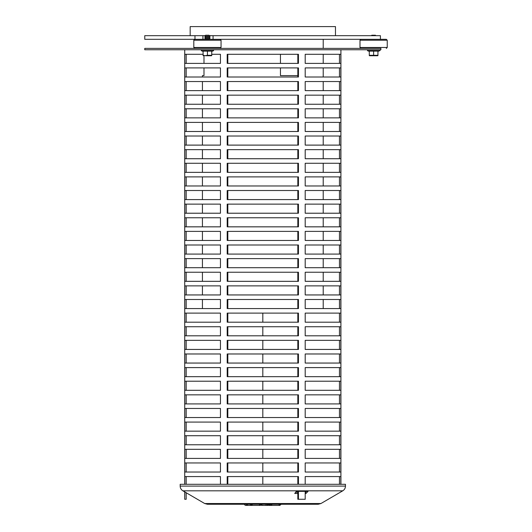 <?xml version="1.0" encoding="UTF-8"?>
<svg xmlns="http://www.w3.org/2000/svg" width="532" height="532" viewBox="0 0 532 532"><rect width="100%" height="100%" fill="white"/><g stroke="black" fill="none" stroke-linecap="round" stroke-linejoin="round"><path stroke-width="0.8" d="M203.989 55.754L203.989 63.381M359.991 40.219L387.236 40.219L387.236 47.488L359.991 47.488L359.991 40.219L360.896 39.315L386.325 39.315L387.236 40.219M375.885 35.684L375.426 35.225L371.795 35.225L371.343 35.684M377.939 55.295L377.939 51.132L369.288 51.132L369.288 55.295L377.939 55.295L377.939 55.661A1.942 1.942 0 0 1 377.361 55.754L369.866 55.754L377.361 55.754M373.61 51.132L373.61 55.295M377.939 51.378L379.728 50.726A0.499 0.499 0 0 0 379.562 49.755M202.213 40.219L221.046 40.219L221.046 47.488L193.808 47.488L193.808 40.219L202.213 40.219M221.046 40.219L220.142 39.315L194.712 39.315L193.808 40.219L193.808 47.488L194.712 48.392L202.559 48.392M208.996 35.225L205.611 35.225L204.7 36.136L210.153 36.136L208.996 35.225M204.7 36.136L205.611 37.041L209.242 37.041L210.153 36.136M205.159 39.315L205.611 38.863L209.242 38.863L209.694 39.315M209.242 38.863L210.153 37.952L204.7 37.952L205.611 38.863M207.427 55.295L211.749 55.295L211.749 51.132L207.427 51.132L207.427 55.295L205.266 55.661L203.098 55.295L203.098 51.132L207.427 51.132M205.552 55.754L211.171 55.754L205.552 55.754M190.17 35.684L190.17 26.6L335.473 26.6L335.473 35.684M213.073 35.684L213.073 39.315L380.413 39.315L380.413 35.684L209.694 35.684M194.978 35.684L144.764 35.684L144.764 39.315L194.978 39.315L194.978 35.684L205.159 35.684M203.989 67.916L203.989 75.637L202.433 75.637L202.433 77M297.827 75.637L280.444 75.637L280.444 67.916M280.444 63.381L280.444 54.297M245.757 505.4A1.204 1.204 0 0 1 244.554 504.269A1.204 1.204 0 0 0 245.265 505.294A1.204 1.204 0 0 0 246.954 504.269A1.204 1.204 0 0 1 245.757 505.4L247.333 505.4L247.333 504.269L265.98 504.269L265.993 505.4L268.048 505.4L266.845 504.269M246.768 505.4L255.067 505.4M262.003 505.4L268.048 505.4L269.252 504.269L270.961 505.4L279.892 505.4L278.688 504.269M265.993 505.4L261.924 505.4A1.204 1.204 0 0 1 260.72 504.269A1.204 1.204 -90 0 0 261.924 505.4L261.917 504.269M273.681 505.4L268.846 505.4A1.204 1.037 90 0 0 269.824 504.595M204.68 503.525L320.962 503.525L318.216 504.269L207.427 504.269L204.68 503.525L182.888 490.817C181.153 489.726 180.248 488.157 180.182 486.108L345.461 486.108C345.394 488.157 344.49 489.726 342.754 490.817L182.888 490.817M297.827 493.477L294.741 493.477L296.277 491.355L308.075 491.355L305.993 493.477L305.202 493.477M305.202 492.3L305.993 493.477M295.593 492.3L297.827 492.3M305.601 492.3L306.525 491.355M345.461 486.108L345.461 484.293L180.182 484.293L180.182 486.108M380.879 48.392L144.764 48.392L144.764 49.755L380.879 49.755L380.879 48.392M184.724 491.714L184.724 499.275L184.823 491.774M298.445 491.355L298.445 499.275L305.202 499.275L305.202 491.355M305.202 484.293L305.202 476.572L340.819 476.572L340.819 484.293M330.458 472.03L305.202 472.03L305.202 462.953L340.819 462.953L340.819 472.03L330.458 472.03M330.458 458.411L305.202 458.411L305.202 449.327L340.819 449.327L340.819 458.411L330.458 458.411M330.458 444.785L305.202 444.785L305.202 435.708L340.819 435.708L340.819 444.785L330.458 444.785M330.458 431.166L305.202 431.166L305.202 422.082L340.819 422.082L340.819 431.166L330.458 431.166M330.458 417.547L305.202 417.547L305.202 408.463L340.819 408.463L340.819 417.547L330.458 417.547M330.458 403.921L305.202 403.921L305.202 394.844L340.819 394.844L340.819 403.921L330.458 403.921M330.458 390.302L305.202 390.302L305.202 381.218L340.819 381.218L340.819 390.302L330.458 390.302M330.458 376.683L305.202 376.683L305.202 367.599L340.819 367.599L340.819 376.683L330.458 376.683M330.458 363.057L305.202 363.057L305.202 353.979L340.819 353.979L340.819 363.057L330.458 363.057M330.458 349.438L305.202 349.438L305.202 340.354L340.819 340.354L340.819 349.438L330.458 349.438M330.458 335.812L305.202 335.812L305.202 326.734L340.819 326.734L340.819 335.812L330.458 335.812M330.458 322.192L305.202 322.192L305.202 313.109L340.819 313.109L340.819 322.192L330.458 322.192M330.458 308.573L305.202 308.573L305.202 299.489L340.819 299.489L340.819 308.573L330.458 308.573M330.458 294.947L305.202 294.947L305.202 285.87L340.819 285.87L340.819 294.947L330.458 294.947M330.458 281.328L305.202 281.328L305.202 272.244L340.819 272.244L340.819 281.328L330.458 281.328M330.458 267.702L305.202 267.702L305.202 258.625L340.819 258.625L340.819 267.702L330.458 267.702M330.458 254.083L305.202 254.083L305.202 244.999L340.819 244.999L340.819 254.083L330.458 254.083M330.458 240.464L305.202 240.464L305.202 231.38L340.819 231.38L340.819 240.464L330.458 240.464M330.458 226.838L305.202 226.838L305.202 217.761L340.819 217.761L340.819 226.838L330.458 226.838M330.458 213.219L305.202 213.219L305.202 204.135L340.819 204.135L340.819 213.219L330.458 213.219M330.458 199.593L305.202 199.593L305.202 190.516L340.819 190.516L340.819 199.593L330.458 199.593M330.458 185.974L305.202 185.974L305.202 176.897L340.819 176.897L340.819 185.974L330.458 185.974M330.458 172.355L305.202 172.355L305.202 163.271L340.819 163.271L340.819 172.355L330.458 172.355M330.458 158.729L305.202 158.729L305.202 149.652L340.819 149.652L340.819 158.729L330.458 158.729M330.458 145.11L305.202 145.11L305.202 136.026L340.819 136.026L340.819 145.11L330.458 145.11M330.458 131.49L305.202 131.49L305.202 122.407L340.819 122.407L340.819 131.49L330.458 131.49M330.458 117.865L305.202 117.865L305.202 108.787L340.819 108.787L340.819 117.865L330.458 117.865M330.458 104.245L305.202 104.245L305.202 95.162L340.819 95.162L340.819 104.245L330.458 104.245M330.458 90.62L305.202 90.62L305.202 81.542L340.819 81.542L340.819 90.62L330.458 90.62M330.458 77L305.202 77L305.202 67.916L340.819 67.916L340.819 77L330.458 77M330.458 63.381L305.202 63.381L305.202 54.297L340.819 54.297L340.819 63.381L330.458 63.381M184.823 90.62L184.823 81.542L220.448 81.542L220.448 90.62L184.823 90.62M184.823 104.245L184.823 95.162L220.448 95.162L220.448 104.245L184.823 104.245M211.749 54.297L220.448 54.297L220.448 63.381L184.823 63.381L184.823 54.297L203.098 54.297M184.823 77L184.823 67.916L220.448 67.916L220.448 77L184.823 77M184.823 117.865L184.823 108.787L220.448 108.787L220.448 117.865L184.823 117.865M184.823 131.49L184.823 122.407L220.448 122.407L220.448 131.49L184.823 131.49M184.823 145.11L184.823 136.026L220.448 136.026L220.448 145.11L184.823 145.11M184.823 158.729L184.823 149.652L220.448 149.652L220.448 158.729L184.823 158.729M184.823 199.593L184.823 190.516L220.448 190.516L220.448 199.593L184.823 199.593M184.823 213.219L184.823 204.135L220.448 204.135L220.448 213.219L184.823 213.219M184.823 172.355L184.823 163.271L220.448 163.271L220.448 172.355L184.823 172.355M184.823 185.974L184.823 176.897L220.448 176.897L220.448 185.974L184.823 185.974M184.823 226.838L184.823 217.761L220.448 217.761L220.448 226.838L184.823 226.838M184.823 240.464L184.823 231.38L220.448 231.38L220.448 240.464L184.823 240.464M184.823 254.083L184.823 244.999L220.448 244.999L220.448 254.083L184.823 254.083M184.823 267.702L184.823 258.625L220.448 258.625L220.448 267.702L184.823 267.702M184.823 308.573L184.823 299.489L220.448 299.489L220.448 308.573L184.823 308.573M184.823 322.192L184.823 313.109L220.448 313.109L220.448 322.192L184.823 322.192M184.823 281.328L184.823 272.244L220.448 272.244L220.448 281.328L184.823 281.328M184.823 294.947L184.823 285.87L220.448 285.87L220.448 294.947L184.823 294.947M184.823 335.812L184.823 326.734L220.448 326.734L220.448 335.812L184.823 335.812M184.823 349.438L184.823 340.354L220.448 340.354L220.448 349.438L184.823 349.438M184.823 363.057L184.823 353.979L220.448 353.979L220.448 363.057L184.823 363.057M184.823 376.683L184.823 367.599L220.448 367.599L220.448 376.683L184.823 376.683M184.823 417.547L184.823 408.463L220.448 408.463L220.448 417.547L184.823 417.547M184.823 431.166L184.823 422.082L220.448 422.082L220.448 431.166L184.823 431.166M184.823 390.302L184.823 381.218L220.448 381.218L220.448 390.302L184.823 390.302M184.823 403.921L184.823 394.844L220.448 394.844L220.448 403.921L184.823 403.921M184.823 444.785L184.823 435.708L220.448 435.708L220.448 444.785L184.823 444.785M184.823 458.411L184.823 449.327L220.448 449.327L220.448 458.411L184.823 458.411M184.823 472.03L184.823 462.953L220.448 462.953L220.448 472.03L184.823 472.03M184.823 484.293L184.823 476.572L220.448 476.572L220.448 484.293M227.197 484.293L227.197 476.572L298.445 476.572L298.445 484.293M227.197 472.03L227.197 462.953L298.445 462.953L298.445 472.03L227.197 472.03M227.197 458.411L227.197 449.327L298.445 449.327L298.445 458.411L227.197 458.411M227.197 444.785L227.197 435.708L298.445 435.708L298.445 444.785L227.197 444.785M227.197 403.921L227.197 394.844L298.445 394.844L298.445 403.921L227.197 403.921M227.197 390.302L227.197 381.218L298.445 381.218L298.445 390.302L227.197 390.302M227.197 431.166L227.197 422.082L298.445 422.082L298.445 431.166L227.197 431.166M227.197 417.547L227.197 408.463L298.445 408.463L298.445 417.547L227.197 417.547M227.197 376.683L227.197 367.599L298.445 367.599L298.445 376.683L227.197 376.683M227.197 363.057L227.197 353.979L298.445 353.979L298.445 363.057L227.197 363.057M227.197 349.438L227.197 340.354L298.445 340.354L298.445 349.438L227.197 349.438M227.197 335.812L227.197 326.734L298.445 326.734L298.445 335.812L227.197 335.812M227.197 294.947L227.197 285.87L298.445 285.87L298.445 294.947L227.197 294.947M227.197 281.328L227.197 272.244L298.445 272.244L298.445 281.328L227.197 281.328M227.197 322.192L227.197 313.109L298.445 313.109L298.445 322.192L227.197 322.192M227.197 308.573L227.197 299.489L298.445 299.489L298.445 308.573L227.197 308.573M227.197 267.702L227.197 258.625L298.445 258.625L298.445 267.702L227.197 267.702M227.197 254.083L227.197 244.999L298.445 244.999L298.445 254.083L227.197 254.083M227.197 240.464L227.197 231.38L298.445 231.38L298.445 240.464L227.197 240.464M227.197 226.838L227.197 217.761L298.445 217.761L298.445 226.838L227.197 226.838M227.197 185.974L227.197 176.897L298.445 176.897L298.445 185.974L227.197 185.974M227.197 172.355L227.197 163.271L298.445 163.271L298.445 172.355L227.197 172.355M227.197 213.219L227.197 204.135L298.445 204.135L298.445 213.219L227.197 213.219M227.197 199.593L227.197 190.516L298.445 190.516L298.445 199.593L227.197 199.593M227.197 158.729L227.197 149.652L298.445 149.652L298.445 158.729L227.197 158.729M227.197 145.11L227.197 136.026L298.445 136.026L298.445 145.11L227.197 145.11M227.197 131.49L227.197 122.407L298.445 122.407L298.445 131.49L227.197 131.49M227.197 117.865L227.197 108.787L298.445 108.787L298.445 117.865L227.197 117.865M227.197 77L227.197 67.916L298.445 67.916L298.445 77L227.197 77M227.197 63.381L227.197 54.297L298.445 54.297L298.445 63.381L227.197 63.381M227.197 104.245L227.197 95.162L298.445 95.162L298.445 104.245L227.197 104.245M227.197 90.62L227.197 81.542L298.445 81.542L298.445 90.62L227.197 90.62M339.463 90.62L339.463 81.542M186.18 81.542L186.18 90.62M339.463 104.245L339.463 95.162M186.18 95.162L186.18 104.245M339.463 63.381L339.463 54.297M186.18 54.297L186.18 63.381M339.463 77L339.463 67.916M186.18 67.916L186.18 77M339.463 117.865L339.463 108.787M186.18 108.787L186.18 117.865M339.463 131.49L339.463 122.407M186.18 122.407L186.18 131.49M339.463 145.11L339.463 136.026M186.18 136.026L186.18 145.11M339.463 158.729L339.463 149.652M186.18 149.652L186.18 158.729M339.463 199.593L339.463 190.516M186.18 190.516L186.18 199.593M339.463 213.219L339.463 204.135M186.18 204.135L186.18 213.219M339.463 172.355L339.463 163.271M186.18 163.271L186.18 172.355M339.463 185.974L339.463 176.897M186.18 176.897L186.18 185.974M339.463 226.838L339.463 217.761M186.18 217.761L186.18 226.838M339.463 240.464L339.463 231.38M186.18 231.38L186.18 240.464M339.463 254.083L339.463 244.999M186.18 244.999L186.18 254.083M339.463 267.702L339.463 258.625M186.18 258.625L186.18 267.702M339.463 308.573L339.463 299.489M186.18 299.489L186.18 308.573M339.463 322.192L339.463 313.109M186.18 313.109L186.18 322.192M339.463 281.328L339.463 272.244M186.18 272.244L186.18 281.328M339.463 294.947L339.463 285.87M186.18 285.87L186.18 294.947M339.463 335.812L339.463 326.734M186.18 326.734L186.18 335.812M339.463 349.438L339.463 340.354M186.18 340.354L186.18 349.438M339.463 363.057L339.463 353.979M186.18 353.979L186.18 363.057M339.463 376.683L339.463 367.599M186.18 367.599L186.18 376.683M339.463 417.547L339.463 408.463M186.18 408.463L186.18 417.547M339.463 431.166L339.463 422.082M186.18 422.082L186.18 431.166M339.463 390.302L339.463 381.218M186.18 381.218L186.18 390.302M339.463 403.921L339.463 394.844M186.18 394.844L186.18 403.921M339.463 444.785L339.463 435.708M186.18 435.708L186.18 444.785M339.463 458.411L339.463 449.327M186.18 449.327L186.18 458.411M339.463 472.03L339.463 462.953M186.18 462.953L186.18 472.03M339.463 484.293L339.463 476.572M186.18 476.572L186.18 484.293M186.18 492.572L186.18 499.275L184.823 499.275M298.445 499.275L297.827 499.275L297.827 491.355M297.827 484.293L297.827 476.572M227.822 476.572L227.822 484.293M297.827 472.03L297.827 462.953M227.822 462.953L227.822 472.03M297.827 458.411L297.827 449.327M227.822 449.327L227.822 458.411M297.827 444.785L297.827 435.708M227.822 435.708L227.822 444.785M297.827 403.921L297.827 394.844M227.822 394.844L227.822 403.921M297.827 390.302L297.827 381.218M227.822 381.218L227.822 390.302M297.827 431.166L297.827 422.082M227.822 422.082L227.822 431.166M297.827 417.547L297.827 408.463M227.822 408.463L227.822 417.547M297.827 376.683L297.827 367.599M227.822 367.599L227.822 376.683M297.827 363.057L297.827 353.979M227.822 353.979L227.822 363.057M297.827 349.438L297.827 340.354M227.822 340.354L227.822 349.438M297.827 335.812L297.827 326.734M227.822 326.734L227.822 335.812M297.827 294.947L297.827 285.87M227.822 285.87L227.822 294.947M297.827 281.328L297.827 272.244M227.822 272.244L227.822 281.328M297.827 322.192L297.827 313.109M227.822 313.109L227.822 322.192M297.827 308.573L297.827 299.489M227.822 299.489L227.822 308.573M297.827 267.702L297.827 258.625M227.822 258.625L227.822 267.702M297.827 254.083L297.827 244.999M227.822 244.999L227.822 254.083M297.827 240.464L297.827 231.38M227.822 231.38L227.822 240.464M297.827 226.838L297.827 217.761M227.822 217.761L227.822 226.838M297.827 185.974L297.827 176.897M227.822 176.897L227.822 185.974M297.827 172.355L297.827 163.271M227.822 163.271L227.822 172.355M297.827 213.219L297.827 204.135M227.822 204.135L227.822 213.219M297.827 199.593L297.827 190.516M227.822 190.516L227.822 199.593M297.827 158.729L297.827 149.652M227.822 149.652L227.822 158.729M297.827 145.11L297.827 136.026M227.822 136.026L227.822 145.11M297.827 131.49L297.827 122.407M227.822 122.407L227.822 131.49M297.827 117.865L297.827 108.787M227.822 108.787L227.822 117.865M297.827 77L297.827 67.916M227.822 67.916L227.822 77M297.827 63.381L297.827 54.297M227.822 54.297L227.822 63.381M297.827 104.245L297.827 95.162M227.822 95.162L227.822 104.245M297.827 90.62L297.827 81.542M227.822 81.542L227.822 90.62M262.821 313.109L262.821 322.192M262.821 326.734L262.821 335.812M262.821 340.354L262.821 349.438M262.821 353.979L262.821 363.057M262.821 367.599L262.821 376.683M262.821 381.218L262.821 390.302M262.821 394.844L262.821 403.921M262.821 408.463L262.821 417.547M262.821 422.082L262.821 431.166M262.821 435.708L262.821 444.785M262.821 449.327L262.821 458.411M262.821 462.953L262.821 472.03M262.821 476.572L262.821 484.293M379.728 50.726L367.492 50.726L367.665 49.755M211.749 51.378L213.545 50.726L201.309 50.726L201.475 49.755L201.309 50.726L203.098 51.378M205.405 36.834L205.405 37.247M205.405 38.656L205.405 39.069M202.925 35.684L202.925 39.315M203.098 55.661L203.683 55.754L203.098 55.661M386.325 48.392L387.236 47.488M360.896 48.392L359.991 47.488M369.288 55.661L369.866 55.754M369.288 51.378L367.492 50.726M194.712 39.315L193.808 40.219M220.142 48.392L221.046 47.488M194.712 48.392L193.808 47.488M205.611 37.041L204.7 37.952M209.242 37.041L210.153 37.952M211.749 55.661L211.171 55.754M213.545 50.726L213.372 49.755M323.21 308.573L323.21 299.489M323.21 294.947L323.21 285.87M323.21 281.328L323.21 272.244M323.21 267.702L323.21 258.625M323.21 254.083L323.21 244.999M323.21 240.464L323.21 231.38M323.21 226.838L323.21 217.761M323.21 213.219L323.21 204.135M323.21 199.593L323.21 190.516M323.21 185.974L323.21 176.897M323.21 172.355L323.21 163.271M323.21 158.729L323.21 149.652M323.21 145.11L323.21 136.026M323.21 131.49L323.21 122.407M323.21 117.865L323.21 108.787M323.21 104.245L323.21 95.162M323.21 90.62L323.21 81.542M323.21 77L323.21 67.916M323.21 63.381L323.21 54.297M323.21 48.392L323.21 39.315M202.433 308.573L202.433 299.489M202.433 294.947L202.433 285.87M202.433 281.328L202.433 272.244M202.433 267.702L202.433 258.625M202.433 254.083L202.433 244.999M202.433 240.464L202.433 231.38M202.433 226.838L202.433 217.761M202.433 213.219L202.433 204.135M202.433 199.593L202.433 190.516M202.433 185.974L202.433 176.897M202.433 172.355L202.433 163.271M202.433 158.729L202.433 149.652M202.433 145.11L202.433 136.026M202.433 131.49L202.433 122.407M202.433 117.865L202.433 108.787M202.433 104.245L202.433 95.162M202.433 90.62L202.433 81.542M272.165 504.269L270.961 505.4M281.089 504.269L279.892 505.4M259.071 504.269L260.274 505.4L261.119 505.054M252.547 504.269L251.343 505.4L260.274 505.4M250.146 504.269L251.343 505.4M244.554 504.269A1.204 1.204 0 0 0 245.265 505.294M320.962 503.525L342.754 490.817M184.724 49.755L184.724 484.293M340.919 49.755L340.919 484.293"/></g></svg>
